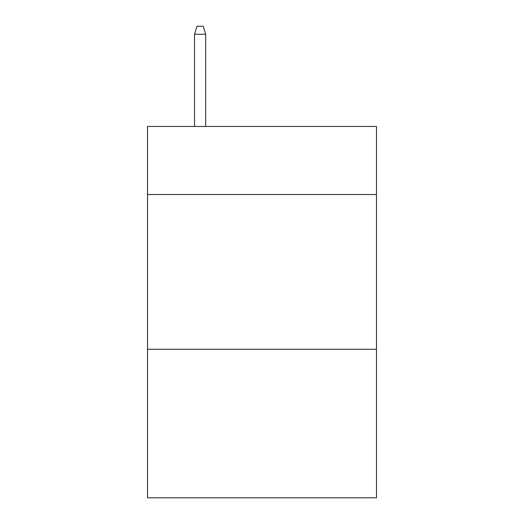 <?xml version="1.0" encoding="UTF-8"?>
<svg xmlns="http://www.w3.org/2000/svg" width="524" height="524" viewBox="0 0 524 524"><rect width="100%" height="100%" fill="white"/><g stroke="black" fill="none" stroke-linecap="round" stroke-linejoin="round"><path stroke-width="0.79" d="M376.494 194.542L376.494 126.461L147.506 126.461L147.506 194.542L376.494 194.542L376.494 497.8L147.506 497.8L147.506 194.542M376.494 349.266L147.506 349.266M205.683 126.461L205.683 34.243L194.542 34.243L194.542 126.461M194.542 34.243L197.017 26.2L203.207 26.2L205.683 34.243"/></g></svg>

